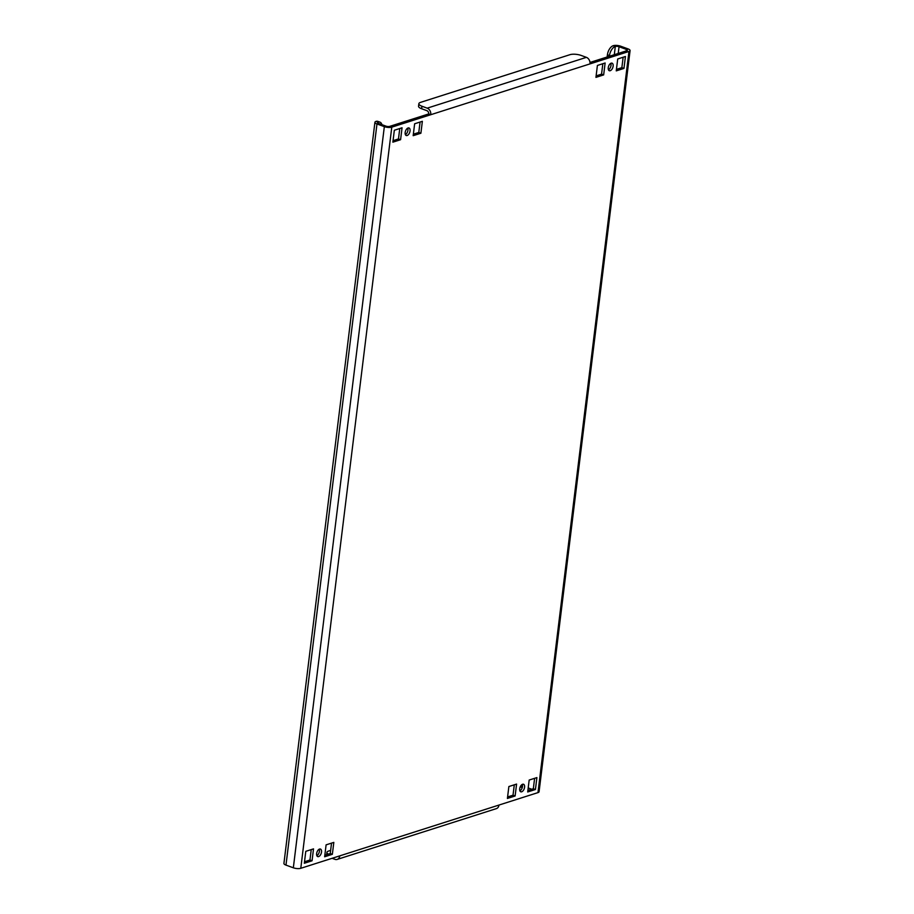 <?xml version="1.0" encoding="UTF-8"?>
<svg xmlns="http://www.w3.org/2000/svg" width="914" height="914" viewBox="0 0 914 914"><rect width="100%" height="100%" fill="white"/><g stroke="black" fill="none" stroke-linecap="round" stroke-linejoin="round"><path stroke-width="1.37" d="M407.153 135.5A4.01 2.194 110.1 0 0 409.906 131.73A4.01 2.194 110.1 0 0 408.992 127.971A4.01 2.194 110.1 0 0 408.078 127.983A4.01 2.194 110.1 0 0 405.313 131.753A4.01 2.194 110.1 0 0 406.239 135.512A4.01 2.194 110.1 0 0 407.153 135.5M407.747 128.12A4.01 2.194 -69.9 0 1 405.382 134.598M610.221 70.698A4.01 2.194 110.1 0 0 612.986 66.928A4.01 2.194 110.1 0 0 612.06 63.169A4.01 2.194 110.1 0 0 611.146 63.18A4.01 2.194 110.1 0 0 608.393 66.951A4.01 2.194 110.1 0 0 609.307 70.709A4.01 2.194 110.1 0 0 610.221 70.698M610.815 63.317A4.01 2.194 -69.9 0 1 608.45 69.795M318.609 856.589A4.01 2.194 110.1 0 0 321.374 852.808A4.01 2.194 110.1 0 0 320.448 849.06A4.01 2.194 110.1 0 0 319.534 849.06A4.01 2.194 110.1 0 0 316.781 852.831A4.01 2.194 110.1 0 0 317.695 856.589A4.01 2.194 110.1 0 0 318.609 856.589M319.214 849.197A4.01 2.194 -69.9 0 1 316.838 855.687M521.688 791.787A4.01 2.194 110.1 0 0 524.442 788.005A4.01 2.194 110.1 0 0 523.528 784.258A4.01 2.194 110.1 0 0 522.614 784.258A4.01 2.194 110.1 0 0 519.849 788.039A4.01 2.194 110.1 0 0 520.774 791.787A4.01 2.194 110.1 0 0 521.688 791.787M522.282 784.395A4.01 2.194 -69.9 0 1 519.906 790.884M528.212 787.925L531.777 789.239M381.915 124.647A8.02 4.387 110.1 0 0 379.961 122.145A8.02 4.387 110.1 0 0 378.133 122.156L376.031 121.391A5.347 1.748 7 0 0 374.923 122.27A5.347 1.748 7 0 0 376.979 123.961L384.337 126.646A5.347 1.748 7 0 0 391.786 127.149L300.786 868.3L339.779 855.858A5.347 4.124 72.3 0 1 337.197 859.411L496.405 808.616A5.347 4.124 -107.7 0 0 498.987 805.051L537.969 792.609L628.969 51.458A5.347 1.748 7 0 0 630.077 50.578A5.347 1.748 7 0 0 628.021 48.888L620.663 46.203A5.347 1.748 7 0 0 613.214 45.7A8.02 4.387 -69.9 0 0 607.422 54.783L607.147 56.988M589.987 62.46L626.878 50.693A2.673 0.88 7 0 0 627.427 50.247A2.673 0.88 7 0 0 626.398 49.413L619.041 46.717A2.673 0.88 7 0 0 615.316 46.465A8.02 4.387 110.1 0 0 609.512 55.548L609.432 56.257M378.008 123.162L378.133 122.156A2.673 0.88 7 0 0 377.573 122.602A2.673 0.88 7 0 0 378.602 123.447L385.959 126.132A2.673 0.88 7 0 0 389.684 126.383L428.677 113.942A2.673 2.057 -107.7 0 0 426.884 110.663L421.628 108.743A8.02 2.628 -173 0 1 418.543 106.207L418.852 103.705A8.02 2.628 7 0 0 421.937 106.23L421.628 108.743M300.786 868.3A5.347 1.748 -173 0 1 293.337 867.797L285.979 865.112A5.347 1.748 -173 0 1 283.923 863.422L374.923 122.27M623.142 57.239L621.863 67.659L616.436 69.384M602.84 63.717L601.561 74.137L596.122 75.873M399.761 128.52L398.481 138.939L393.054 140.676M420.074 122.042L418.795 132.461L413.357 134.187M331.531 843.131L330.251 853.539L324.824 855.276M534.61 778.328L533.33 788.736L527.892 790.473M514.296 784.806L513.017 795.214L507.59 796.951M311.228 849.609L309.949 860.017L304.522 861.753M616.253 70.881L623.965 68.424L625.427 56.508L617.715 58.976L616.253 70.881M595.939 77.37L603.663 74.902L605.125 62.986L597.402 65.454L595.939 77.37M392.871 142.173L400.583 139.705L402.046 127.789L394.334 130.256L392.871 142.173M413.174 135.683L420.897 133.227L422.359 121.311L414.636 123.778L413.174 135.683M324.641 856.772L332.353 854.304L333.816 842.4L326.104 844.856L324.641 856.772M536.895 777.597L529.172 780.053L527.709 791.97L535.433 789.513L536.895 777.597M516.581 784.075L508.87 786.543L507.407 798.448L515.119 795.991L516.581 784.075M304.328 863.25L312.051 860.794L313.513 848.878L305.79 851.334L304.328 863.25M628.969 51.458L430.78 114.707L428.677 113.942M391.786 127.149L430.78 114.707A5.347 4.124 -107.7 0 0 427.192 108.16L421.937 106.23M337.197 859.411A5.347 4.124 72.3 0 1 334.958 859.343L332.125 858.303M330.639 850.386L328.583 851.048A8.02 2.628 7 0 0 326.926 852.374A8.02 2.628 7 0 0 328.354 854.144M418.852 103.705A8.02 2.628 7 0 1 420.509 102.379L569.97 54.68A8.02 2.628 7 0 1 581.144 55.434L586.4 57.354A5.347 4.124 72.3 0 1 589.987 63.9M630.077 50.578L539.077 791.73A5.347 1.748 -173 0 1 537.969 792.609M376.031 121.391A8.02 4.387 -69.9 0 1 377.859 121.379L379.961 122.145M520.786 785.857A8.02 4.387 110.1 0 0 522.26 787.537L520.386 786.863A8.02 4.387 -69.9 0 1 520.272 786.817M309.949 860.017L312.051 860.794M513.017 795.214L515.119 795.991M533.33 788.736L535.433 789.513M330.251 853.539L332.353 854.304M418.795 132.461L420.897 133.227M398.481 138.939L400.583 139.705M601.561 74.137L603.663 74.902M621.863 67.659L623.965 68.424M618.218 53.458L619.041 46.717M626.398 49.413L626.216 50.91M376.979 123.961L285.979 865.112M293.337 867.797L384.337 126.646M339.779 855.858L498.987 805.051M586.4 57.354L427.192 108.16M614.299 54.703L615.316 46.465L613.214 45.7M609.512 55.548L607.422 54.783M326.641 854.693L326.926 852.374"/></g></svg>
